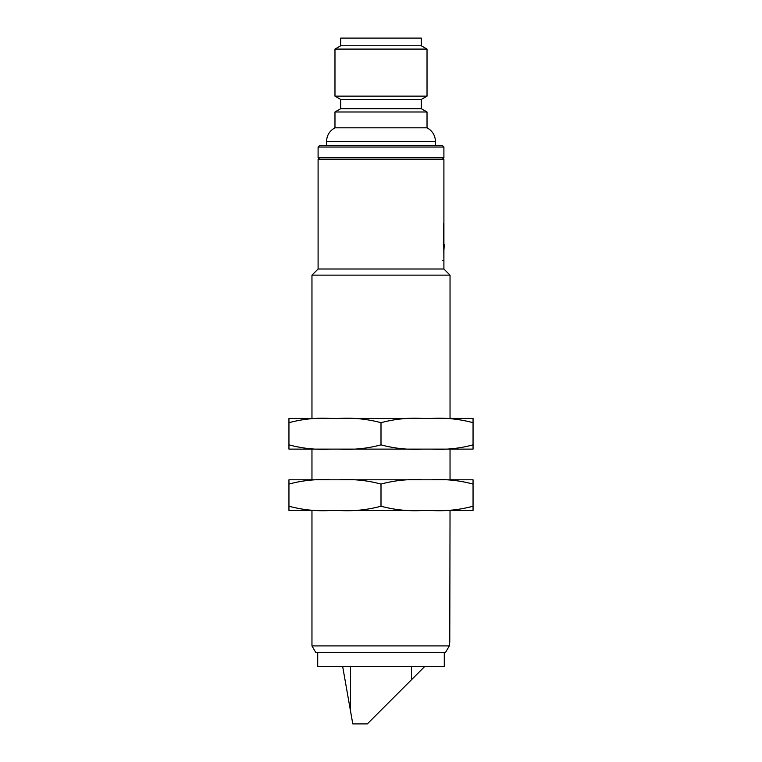 <?xml version="1.0" encoding="UTF-8"?>
<svg xmlns="http://www.w3.org/2000/svg" width="762" height="762" viewBox="0 0 762 762"><rect width="100%" height="100%" fill="white"/><g stroke="black" fill="none" stroke-linecap="round" stroke-linejoin="round"><path stroke-width="1.14" d="M473.05 422.7L473.05 418.433L431.359 418.433C445.465 417.586 459.362 419.014 473.05 422.7L473.05 444.856C459.419 448.542 445.522 449.961 431.359 449.123L422.691 449.123C408.594 449.971 394.697 448.542 381 444.856C367.36 448.542 353.463 449.961 339.309 449.123L330.641 449.123C316.535 449.971 302.638 448.542 288.95 444.856L288.95 449.123L330.641 449.123M431.359 449.123L473.05 449.123L473.05 444.856M381 422.7C394.64 419.014 408.537 417.595 422.691 418.433L339.309 418.433C353.406 417.586 367.303 419.014 381 422.7L381 444.856M422.691 449.123L339.309 449.123M288.95 422.7C302.581 419.014 316.478 417.595 330.641 418.433L288.95 418.433L288.95 444.856M431.359 418.433L308.067 418.433M444.284 652.558L444.284 666.369L317.716 666.369L317.716 652.558M350.501 666.369L350.501 710.946L342.643 666.369M424.853 666.369L411.499 679.733L411.499 666.369M411.499 679.733L367.322 723.9L352.787 723.9L350.501 710.946M445.437 652.558L449.313 645.919L445.437 652.558L315.792 652.558L311.963 645.919L311.963 510.492M449.313 645.652L449.77 641.823L449.313 645.919L311.963 645.919M318.097 159.306L318.097 269.005L443.903 269.005L443.903 159.306L318.097 159.306L319.63 157.772M450.037 510.492L449.77 641.823M442.37 157.772L443.903 159.306M443.903 269.005L450.037 275.139L311.963 275.139L318.097 269.005M450.037 479.803L450.037 449.123M450.037 418.433L450.037 275.139M442.751 260.566L443.903 260.566L443.541 223.742M443.903 244.716L443.903 242.326M444.284 244.716L443.903 250.422M318.097 147.028L443.903 147.028L443.903 157.772L318.097 157.772L318.097 147.028L319.63 145.494L442.37 145.494L319.63 145.494M340.728 108.671L421.272 108.671L427.025 111.995L334.975 111.995L340.728 108.671L340.728 99.47L334.975 96.145L427.025 96.145L427.025 49.092L334.975 49.092L340.728 45.768L340.728 38.1L421.272 38.1L421.272 45.768L340.728 45.768M421.272 108.671L421.272 99.47L340.728 99.47M427.025 111.995L427.025 127.806L334.975 127.806L334.975 111.995M473.05 484.07L473.05 479.803L431.359 479.803C445.465 478.955 459.362 480.384 473.05 484.07L473.05 506.225C459.419 509.911 445.522 511.331 431.359 510.492L422.691 510.492C408.594 511.34 394.697 509.911 381 506.225C367.36 509.911 353.463 511.331 339.309 510.492L330.641 510.492C316.535 511.34 302.638 509.911 288.95 506.225L288.95 510.492L330.641 510.492M431.359 510.492L473.05 510.492L473.05 506.225M381 484.07C394.64 480.384 408.537 478.965 422.691 479.803L339.309 479.803C353.406 478.955 367.303 480.384 381 484.07L381 506.225M422.691 510.492L339.309 510.492M288.95 484.07C302.581 480.384 316.478 478.965 330.641 479.803L288.95 479.803L288.95 506.225M431.359 479.803L308.067 479.803M427.025 127.806C432.416 130.788 435.226 135.35 435.464 141.503L326.536 141.503C326.774 135.35 329.584 130.788 334.975 127.806M311.963 479.803L311.963 449.123M311.963 418.433L311.963 275.139M443.903 147.028L442.37 145.494M421.272 99.47L427.025 96.145M421.272 45.768L427.025 49.092M334.975 96.145L334.975 49.092M435.464 145.494L435.464 141.503M326.536 145.494L326.536 141.503"/></g></svg>
